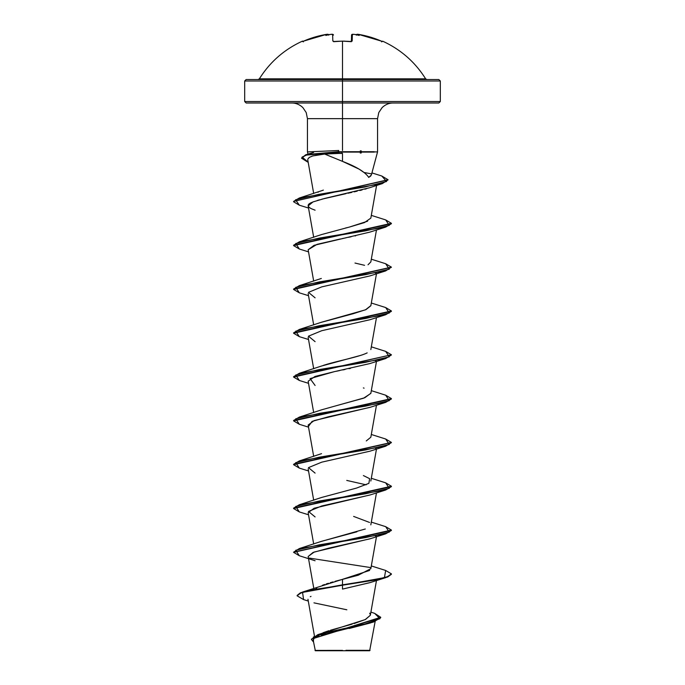 <?xml version="1.0" encoding="UTF-8"?>
<svg xmlns="http://www.w3.org/2000/svg" width="685" height="685" viewBox="0 0 685 685"><rect width="100%" height="100%" fill="white"/><g stroke="black" fill="none" stroke-linecap="round" stroke-linejoin="round"><path stroke-width="1.03" d="M352.338 35.089L352.184 41.032L350.711 41.502A97.767 87.877 180 0 0 342.5 41.194A97.767 87.877 180 0 0 334.289 41.502L334.289 41.502A97.767 87.877 -0 0 1 342.5 41.194L342.5 78.835L425.633 78.835C415.11 62.061 400.793 49.517 382.692 41.194L382.11 41.417L382.547 41.502A0.736 0.728 -154 0 0 382.221 41.442A0.736 0.728 26 0 1 382.547 41.502L381.733 41.537M302.308 41.194A0.736 0.736 0 0 1 303.113 41.331A0.736 0.736 0 0 0 302.308 41.194L302.308 41.194C284.207 49.517 269.89 62.061 259.367 78.835L342.5 78.835L342.5 80.993L440.309 80.993L342.5 80.993L342.5 102.998L438.845 102.998L342.5 102.998L342.5 118.651L307.445 118.651L306.204 112.545L302.864 107.588C299.576 104.514 295.886 102.99 291.793 102.998M382.11 41.417L370.003 37.016L358.452 34.37L357.202 34.567A72.002 34.087 143.3 0 1 359.18 35.44A72.002 37.863 -146.2 0 0 355.686 34.567A97.612 97.236 180 0 0 353.588 34.31L352.355 34.37A0.736 0.728 -178.5 0 0 351.551 35.072L351.388 41.4M438.845 102.998L440.309 101.534L342.5 101.534L440.309 101.534L440.309 80.993L438.845 79.528L246.155 79.528L342.5 79.528L342.5 78.835L425.633 78.835L426.883 79.528M345.959 650.322L370.063 650.348L342.5 650.75L369.66 650.75L342.5 650.75L369.934 650.356L345.959 650.322M307.642 162.028L301.563 158.209L305.681 155.144L341.841 152.087L341.841 153.431L342.5 153.423L342.5 161.369L342.5 153.423L338.792 153.431L341.841 153.431L341.841 152.087L338.253 152.087L338.792 153.431L324.673 154.056L331.925 157.07M368.641 177.424L370.705 176.045M365.422 173.468L359.12 169.135L342.5 161.369C356.431 166.703 365.173 172.038 368.71 177.372L371.364 175.017L377.555 151.907L374.156 151.907M361.252 152.978L360.216 153.02M377.555 151.907L377.555 118.651L342.5 118.651L342.5 150.494L342.5 118.651L307.445 118.651L307.445 151.907L308.027 154.074M360.301 150.871L361.243 150.905M393.207 102.998C389.114 102.99 385.424 104.514 382.136 107.588L378.796 112.545L377.555 118.651L342.5 118.651L342.5 101.534L244.691 101.534L342.5 101.534L342.5 80.993L244.691 80.993L342.5 80.993L342.5 79.528L438.845 79.528M323.097 632.709L328.877 630.714M330.555 630.2L352.124 624.146M354.068 623.573L365.567 619.428L370.345 615.284L376.476 580.512M316.025 588.526L316.847 587.944M322.421 585.298L324.613 584.502M326.163 583.98L328.44 583.26M330.256 582.712L332.944 581.933M335.171 581.308L358.238 575.229L370.833 568.678L376.476 536.697M320.974 541.518L365.302 529M369.592 522.467L353.631 516.413M321.548 453.667L299.328 460.919L365.473 449.968L389.277 444.488L385.672 439.008L391.409 442.424L293.591 464.336L299.328 460.919M366.269 440.943L370.833 437.218L376.476 405.237M340.06 404.655L363.589 398.199L370.833 393.395L376.476 361.415M323.174 365.465C335.659 361.26 358.991 357.065 367.16 352.878M321.077 322.378L353.417 313.653L365.995 309.594L370.833 305.758L376.476 273.777M321.325 278.47L299.328 285.645L365.482 274.685L389.277 269.205L385.672 263.734L391.409 267.141L293.591 289.053L299.328 285.645M368.025 264.778L370.833 261.935L376.476 229.954M345.411 228.054L347.346 227.574M367.614 221.186L349.504 227.035L364.506 222.574L370.833 218.113L376.596 185.421M317.9 192.271L318.405 192.031M323.371 190.113L321.222 190.867M342.5 161.369L324.673 154.056L315.879 155.178M301.58 158.021L306.366 154.57L338.253 151.727L338.792 153.431L324.673 154.056L312.651 155.957L309.226 157.439L307.779 159.203L309.414 157.319M375.551 184.967L374.729 185.515L375.551 184.967M366.543 188.718L364.891 189.197M362.082 189.951L359.796 190.533M357.168 191.166L354.145 191.869M351.765 192.399L347.954 193.238M346.028 193.658L321.899 199.164M319.475 199.832L317.301 200.457M315.1 210.192L311.332 208.711C303.121 204.335 313.636 202.075 312.994 201.921L308.156 205.928L313.687 237.293M355.738 235.777L354.993 235.948M351.105 236.77L348.545 237.301M345.66 237.892L342.175 238.603M340.291 238.988L317.009 244.365L308.156 249.742L313.687 281.107M376.185 272.801L375.645 273.272L376.185 272.801M308.139 337.26L313.687 368.753M376.185 360.438L375.645 360.909L376.185 360.438M350.437 368.376L348.956 368.676M345.043 369.48L342.731 369.951M339.503 370.611L336.326 371.261M315.1 385.475L310.065 378.599L334.066 371.724L315.006 376.467L308.156 381.202L313.687 412.567M370.26 407.258L314.15 420.581L308.156 425.025L313.687 456.39M376.176 448.076L375.645 448.547L376.185 448.076M370.2 494.921L314.141 508.227L308.156 512.663L313.687 544.027M370.337 538.693L314.175 552.042L308.156 556.485L313.781 588.381M370.148 582.575L342.5 589.1L369.9 582.661L385.672 577.66L309.997 590.504L300.424 593.159L297.127 595.804L303.592 599.606L302.547 592.397L342.5 585.204L342.5 589.1L342.5 585.204L377.084 579.724L387.684 576.984L391.409 574.244L385.672 577.66M310.999 596.387L310.288 596.721M370.713 622.879L349.059 628.53M315.34 650.75L342.5 650.75L315.34 650.75L313.233 640.432M340.445 650.433L315.014 650.408L342.5 650.382M370.902 612.107L374.678 613.375L379.952 618.683L364.857 624.001L317.883 634.627L365.173 619.617L370.345 615.267M370.354 614.65L369.669 613.221M302.71 591.986L342.5 579.33L342.5 584.836L302.71 591.986L297.127 595.445L300.424 592.79L309.997 590.136L342.5 585.204L384.422 577.652L385.672 570.468L391.409 573.884L387.684 576.624L377.084 579.356L342.5 584.836L342.5 579.33L369.626 570.434M317.883 634.627L311.452 639.285M311.444 639.465L313.524 642.042L313.345 637.05L328.372 632.049L373.462 622.057L380.714 617.656L311.444 639.105L380.714 617.288L374.652 613.366M373.462 622.057L321.179 635.175M318.962 635.954L315.22 637.692M314.013 638.608L313.216 640.115M313.953 602.851L346.85 609.787M307.599 151.907L338.75 150.486L307.471 151.907M306.366 154.57L313.619 152.447M246.155 102.998L342.5 102.998L246.155 102.998L244.691 101.534L244.691 80.993L246.155 79.528M308.173 162.199L302.119 157.053L307.693 154.57L338.253 152.087L338.75 150.486L338.253 151.727L305.681 154.784L301.563 158.209M349.504 227.035L321.608 234.553L299.328 241.822L365.482 230.862L389.277 225.391L385.672 219.911L371.313 215.381M370.85 305.638L365.43 309.843L321.608 322.19L299.328 329.459L365.473 318.508L389.277 313.028L385.672 307.548L391.409 310.964L293.591 332.876L299.328 329.459M360.652 355.387L321.608 366.004L299.328 373.282L365.473 362.331L389.277 356.851L385.672 351.371L391.409 354.779L293.591 376.69L299.328 373.282M370.85 393.276L364.788 397.745L321.599 409.827L299.328 417.105L365.473 406.145L389.277 400.674L385.672 395.194L391.409 398.601L293.591 420.513L299.328 417.105M363.392 475.561L369.626 478.669L368.864 483.37L356.577 488.071L321.608 497.464L299.328 504.742L365.482 493.782L389.277 488.311L385.672 482.831L391.409 486.239L293.591 508.15L299.328 504.742M356.902 531.8L321.616 541.287L299.328 548.565L365.482 537.605L389.277 532.125L385.672 526.654L391.409 530.062L293.608 552.153L299.328 548.565M385.646 219.902L391.409 223.319L293.591 245.23L299.328 241.822M293.591 201.416L299.328 197.999L364.891 187.005L386.571 181.508L381.776 176.002L388.052 179.727L293.591 201.416L388.035 179.907L382.324 183.606L318.679 194.394L295.56 199.789L299.328 205.192L293.591 201.775M370.671 567.574L309.355 558.095M299.354 555.758L293.591 552.341L391.409 530.43L385.672 533.838L319.527 544.789L295.723 550.269L299.328 555.749L315.1 560.75M299.345 511.935L293.591 508.518L391.409 486.607L385.672 490.015L319.527 500.975L295.723 506.446L299.328 511.926L308.524 514.786M299.354 468.112L293.591 464.695L391.392 442.604L385.672 446.2L319.527 457.152L295.723 462.632L299.328 468.112L308.524 470.963M299.354 424.298L293.591 420.881L391.409 398.97L385.672 402.378L319.518 413.338L295.723 418.809L299.328 424.289L308.524 427.149M391.392 354.967L385.672 358.555L319.518 369.515L295.723 374.995L299.328 380.466L293.591 377.058L391.409 354.779M299.354 336.652L293.591 333.235L391.409 311.324L385.672 314.74L319.527 325.692L295.723 331.172L299.328 336.652L308.524 339.503M391.409 267.141L385.672 270.917L319.527 281.869L295.723 287.349L299.328 292.829L293.591 289.421L391.392 267.321M299.345 249.015L293.591 245.598L391.409 223.687L385.672 227.095L319.527 238.055L295.723 243.526L299.328 249.006L308.524 251.866M364.292 172.526L371.107 173.819M308.164 556.528L313.045 552.461L328.714 548.154L369.9 538.847L385.672 533.838M375.645 536.192L376.185 535.721M315.1 516.935L308.455 511.455L321.753 505.975L369.9 495.024L385.672 490.015M366.115 484.826L346.756 480.416M315.1 473.112L308.455 467.632L321.753 462.161L369.9 451.201L385.672 446.2M308.721 426.07L312.086 421.395L328.586 416.728L369.9 407.387L385.672 402.378M334.066 371.724L369.9 363.564L385.672 358.555M315.1 341.652L308.455 336.172L321.753 330.701L369.9 319.741L385.672 314.74M315.1 297.829L308.455 292.358L321.753 286.878L369.9 275.927L385.672 270.917M364.566 265.309L355.001 263.049M308.156 249.751L314.038 245.341L369.9 232.104L385.672 227.095M312.994 201.921L324.673 198.444L369.463 187.784L382.324 183.606M338.253 151.727L374.156 151.727L338.253 151.727M341.841 152.087L374.233 152.087L341.841 152.087M258.117 79.528L259.367 78.835L342.5 78.835L342.5 41.194A97.767 87.877 -0 0 1 350.711 41.502L352.184 41.032A0.736 0.676 -178.5 0 0 351.414 41.485M302.453 41.502A0.736 0.728 -26 0 1 302.779 41.442A0.736 0.728 154 0 0 302.453 41.502L303.857 41.032A97.535 97.501 -0 0 1 326.548 34.37L327.798 34.567A72.002 34.087 -143.3 0 0 325.82 35.44A72.002 37.863 146.2 0 1 329.314 34.567L329.81 34.635L329.314 34.567A97.612 97.236 0 0 1 331.412 34.31L332.645 34.37L332.816 41.032L334.289 41.502L332.816 41.032L332.645 34.37L331.412 34.31A97.612 97.236 180 0 0 329.314 34.567A72.002 37.863 146.2 0 0 325.82 35.44A72.002 34.087 -143.3 0 1 327.798 34.567L326.548 34.37L314.997 37.016L302.89 41.417M333.441 34.961L333.449 35.072A0.736 0.728 178.5 0 0 332.645 34.37A0.736 0.728 -1.5 0 1 333.449 35.072L331.412 34.301L329.476 34.541M327.772 34.31A0.736 0.728 -5 0 1 328.56 34.747A0.736 0.728 175 0 0 327.772 34.31M327.798 34.567L328.629 35.158L327.798 34.567M333.586 41.485A0.736 0.676 178.5 0 0 332.816 41.032A0.736 0.676 -1.5 0 1 333.535 41.374M351.465 41.374A0.736 0.676 1.5 0 1 352.184 41.032L352.355 34.37L353.588 34.31A97.612 97.236 0 0 1 355.686 34.567L355.19 34.635L355.686 34.567A72.002 37.863 -146.2 0 1 359.18 35.44A72.002 34.087 143.3 0 0 357.202 34.567L357.227 34.31A0.736 0.728 -175 0 0 356.44 34.747A0.736 0.728 5 0 1 357.227 34.31L358.452 34.361A97.535 97.501 0 0 1 381.143 41.032L382.547 41.502M355.524 34.541L353.588 34.301L351.551 35.072A0.736 0.728 1.5 0 1 352.355 34.37M356.371 35.158L357.202 34.567L356.371 35.158M351.379 41.682L342.5 41.126L333.621 41.682M375.149 621.492L369.66 650.75M314.458 636.057L307.967 599.272M370.833 524.864L376.476 492.875M313.687 500.213L308.156 468.84M370.833 481.041L376.476 449.052M370.833 349.581L376.476 317.592M313.687 324.93L308.156 293.557M313.687 193.47L307.762 159.862M303.566 599.598L308.284 601.045M371.929 172.911L381.776 176.002M321.608 190.73L299.328 197.999M371.313 259.195L385.672 263.734M371.313 303.018L385.672 307.548M371.313 346.841L385.672 351.371M363.401 387.916L364.06 388.164M371.313 390.655L385.672 395.194M371.313 434.478L385.672 439.008M371.313 478.301L385.672 482.831M371.313 522.116L385.672 526.654M371.313 565.938L385.672 570.468M308.524 383.326L299.328 380.466M308.524 295.689L299.328 292.829M308.524 208.043L299.328 205.192M328.612 34.961L326.548 34.361L303.857 41.032L302.727 41.451L303.421 41.845M327.49 34.259L326.548 34.361M332.379 34.25L331.412 34.301M343.348 41.134L344.786 41.151M350.557 41.425L351.533 41.348M356.388 34.961L358.452 34.361L381.143 41.032M351.551 35.072L352.612 34.259M381.579 41.845L382.273 41.451L381.579 41.845M356.44 34.747L357.459 34.25"/></g></svg>
